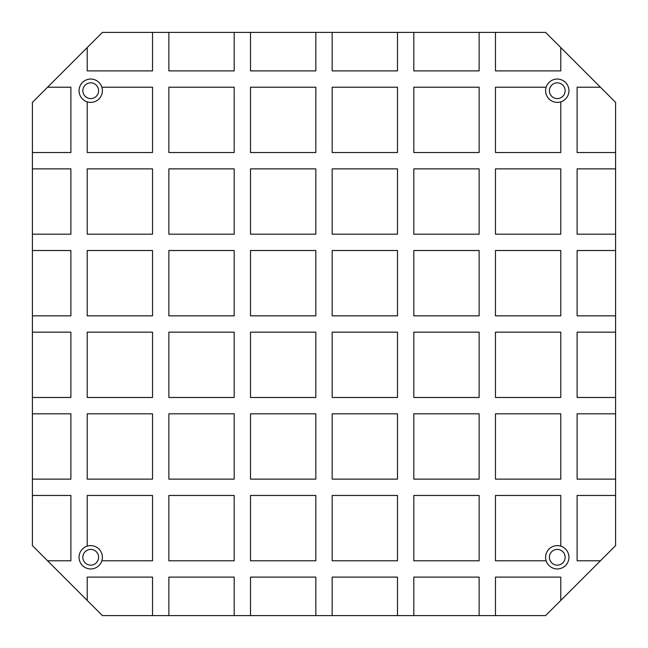 <?xml version="1.0" encoding="UTF-8"?>
<svg xmlns="http://www.w3.org/2000/svg" width="648" height="648" viewBox="0 0 648 648"><rect width="100%" height="100%" fill="white"/><g stroke="black" fill="none" stroke-linecap="round" stroke-linejoin="round"><path stroke-width="0.97" d="M82.847 557.28A7.873 7.873 0 0 1 90.72 549.407A7.873 7.873 0 0 1 98.593 557.28A7.873 7.873 0 0 1 90.72 565.153A7.873 7.873 0 0 1 82.847 557.28M101.849 560.779A11.664 11.664 0 0 1 79.056 557.28A11.664 11.664 0 0 1 87.221 546.151A11.664 11.664 0 0 1 101.849 560.779L152.539 560.779L152.539 495.461L87.221 495.461L87.221 546.151M82.847 90.72A7.873 7.873 0 0 1 90.72 82.847A7.873 7.873 0 0 1 98.593 90.72A7.873 7.873 0 0 1 90.72 98.593A7.873 7.873 0 0 1 82.847 90.72M79.056 90.72A11.664 11.664 0 0 1 101.849 87.221A11.664 11.664 0 0 1 87.221 101.849A11.664 11.664 0 0 1 79.056 90.72M549.407 557.28A7.873 7.873 0 0 1 557.28 549.407A7.873 7.873 0 0 1 565.153 557.28A7.873 7.873 0 0 1 557.28 565.153A7.873 7.873 0 0 1 549.407 557.28M546.151 560.779A11.664 11.664 0 0 1 560.779 546.151A11.664 11.664 0 0 1 559.054 568.806A11.664 11.664 0 0 1 546.151 560.779L495.461 560.779L495.461 495.461L560.779 495.461L560.779 546.151M549.407 90.72A7.873 7.873 0 0 1 557.28 82.847A7.873 7.873 0 0 1 565.153 90.72A7.873 7.873 0 0 1 557.28 98.593A7.873 7.873 0 0 1 549.407 90.72M545.616 90.72A11.664 11.664 0 0 1 559.054 79.194A11.664 11.664 0 0 1 560.779 101.849A11.664 11.664 0 0 1 545.616 90.72M600.437 560.779L560.779 600.437L560.779 577.109L495.461 577.109L495.461 615.6L479.131 615.6L479.131 577.109L413.813 577.109L413.813 615.6L397.483 615.6L397.483 577.109L332.165 577.109L332.165 615.6L315.835 615.6L315.835 577.109L250.517 577.109L250.517 615.6L234.187 615.6L234.187 577.109L168.869 577.109L168.869 615.6L152.539 615.6L152.539 577.109L87.221 577.109L87.221 600.437L47.563 560.779L70.891 560.779L70.891 495.461L32.4 495.461L32.4 479.131L70.891 479.131L70.891 413.813L32.4 413.813L32.4 397.483L70.891 397.483L70.891 332.165L32.4 332.165L32.4 315.835L70.891 315.835L70.891 250.517L32.4 250.517L32.4 234.187L70.891 234.187L70.891 168.869L32.4 168.869L32.4 152.539L70.891 152.539L70.891 87.221L47.563 87.221L87.221 47.563L87.221 70.891L152.539 70.891L152.539 32.4L168.869 32.4L168.869 70.891L234.187 70.891L234.187 32.4L250.517 32.4L250.517 70.891L315.835 70.891L315.835 32.4L332.165 32.4L332.165 70.891L397.483 70.891L397.483 32.4L413.813 32.4L413.813 70.891L479.131 70.891L479.131 32.4L495.461 32.4L495.461 70.891L560.779 70.891L560.779 47.563L600.437 87.221L577.109 87.221L577.109 152.539L615.6 152.539L615.6 168.869L577.109 168.869L577.109 234.187L615.6 234.187L615.6 250.517L577.109 250.517L577.109 315.835L615.6 315.835L615.6 332.165L577.109 332.165L577.109 397.483L615.6 397.483L615.6 413.813L577.109 413.813L577.109 479.131L615.6 479.131L615.6 495.461L577.109 495.461L577.109 560.779L600.437 560.779L615.6 545.616L615.6 495.461M87.221 101.849L87.221 152.539L152.539 152.539L152.539 87.221L101.849 87.221M560.779 479.131L560.779 413.813L495.461 413.813L495.461 479.131L560.779 479.131M560.779 397.483L560.779 332.165L495.461 332.165L495.461 397.483L560.779 397.483M560.779 315.835L560.779 250.517L495.461 250.517L495.461 315.835L560.779 315.835M560.779 234.187L560.779 168.869L495.461 168.869L495.461 234.187L560.779 234.187M546.151 87.221L495.461 87.221L495.461 152.539L560.779 152.539L560.779 101.849M495.461 615.6L545.616 615.6L560.779 600.437M615.6 152.539L615.6 102.384L600.437 87.221M560.779 47.563L545.616 32.4L495.461 32.4M479.131 560.779L479.131 495.461L413.813 495.461L413.813 560.779L479.131 560.779M479.131 479.131L479.131 413.813L413.813 413.813L413.813 479.131L479.131 479.131M479.131 397.483L479.131 332.165L413.813 332.165L413.813 397.483L479.131 397.483M479.131 315.835L479.131 250.517L413.813 250.517L413.813 315.835L479.131 315.835M479.131 234.187L479.131 168.869L413.813 168.869L413.813 234.187L479.131 234.187M479.131 152.539L479.131 87.221L413.813 87.221L413.813 152.539L479.131 152.539M479.131 32.4L413.813 32.4M615.6 234.187L615.6 168.869M615.6 315.835L615.6 250.517M615.6 397.483L615.6 332.165M413.813 615.6L479.131 615.6M332.165 615.6L397.483 615.6M250.517 615.6L315.835 615.6M168.869 615.6L234.187 615.6M87.221 600.437L102.384 615.6L152.539 615.6M615.6 479.131L615.6 413.813M397.483 560.779L397.483 495.461L332.165 495.461L332.165 560.779L397.483 560.779M397.483 479.131L397.483 413.813L332.165 413.813L332.165 479.131L397.483 479.131M397.483 397.483L397.483 332.165L332.165 332.165L332.165 397.483L397.483 397.483M397.483 315.835L397.483 250.517L332.165 250.517L332.165 315.835L397.483 315.835M397.483 234.187L397.483 168.869L332.165 168.869L332.165 234.187L397.483 234.187M397.483 152.539L397.483 87.221L332.165 87.221L332.165 152.539L397.483 152.539M397.483 32.4L332.165 32.4M315.835 560.779L315.835 495.461L250.517 495.461L250.517 560.779L315.835 560.779M315.835 479.131L315.835 413.813L250.517 413.813L250.517 479.131L315.835 479.131M315.835 397.483L315.835 332.165L250.517 332.165L250.517 397.483L315.835 397.483M315.835 315.835L315.835 250.517L250.517 250.517L250.517 315.835L315.835 315.835M315.835 234.187L315.835 168.869L250.517 168.869L250.517 234.187L315.835 234.187M315.835 152.539L315.835 87.221L250.517 87.221L250.517 152.539L315.835 152.539M315.835 32.4L250.517 32.4M234.187 560.779L234.187 495.461L168.869 495.461L168.869 560.779L234.187 560.779M234.187 479.131L234.187 413.813L168.869 413.813L168.869 479.131L234.187 479.131M234.187 397.483L234.187 332.165L168.869 332.165L168.869 397.483L234.187 397.483M234.187 315.835L234.187 250.517L168.869 250.517L168.869 315.835L234.187 315.835M234.187 234.187L234.187 168.869L168.869 168.869L168.869 234.187L234.187 234.187M234.187 152.539L234.187 87.221L168.869 87.221L168.869 152.539L234.187 152.539M234.187 32.4L168.869 32.4M152.539 479.131L152.539 413.813L87.221 413.813L87.221 479.131L152.539 479.131M152.539 397.483L152.539 332.165L87.221 332.165L87.221 397.483L152.539 397.483M152.539 315.835L152.539 250.517L87.221 250.517L87.221 315.835L152.539 315.835M152.539 234.187L152.539 168.869L87.221 168.869L87.221 234.187L152.539 234.187M152.539 32.4L102.384 32.4L87.221 47.563M47.563 87.221L32.4 102.384L32.4 152.539M32.4 168.869L32.4 234.187M32.4 250.517L32.4 315.835M32.4 332.165L32.4 397.483M32.4 413.813L32.4 479.131M32.4 495.461L32.4 545.616L47.563 560.779"/></g></svg>
